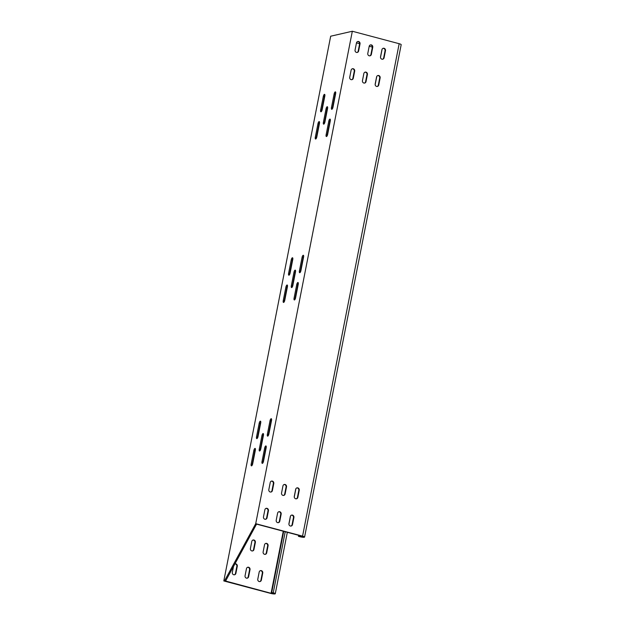 <?xml version="1.0" encoding="UTF-8"?>
<svg xmlns="http://www.w3.org/2000/svg" width="625" height="625" viewBox="0 0 625 625"><rect width="100%" height="100%" fill="white"/><g stroke="black" fill="none" stroke-linecap="round" stroke-linejoin="round"><path stroke-width="0.94" d="M271.531 420.43A1.969 0.703 -75.1 0 0 271.281 418.703A1.969 0.703 -75.1 0 0 271.141 418.703A1.969 0.703 -75.1 0 0 270.016 420.781L267.344 434.398A1.969 0.703 -75.1 0 0 267.594 436.133A1.969 0.703 -75.1 0 0 268.859 434.047L271.531 420.43M266.188 447.672A1.969 0.703 -75.1 0 0 265.938 445.937A1.969 0.703 -75.1 0 0 265.805 445.937A1.969 0.703 -75.1 0 0 264.672 448.016L262 461.633A1.969 0.703 -75.1 0 0 262.25 463.367A1.969 0.703 -75.1 0 0 263.516 461.289L266.188 447.672M303.586 257.016A1.969 0.703 -75.1 0 0 303.336 255.281A1.969 0.703 -75.1 0 0 303.203 255.281A1.969 0.703 -75.1 0 0 302.07 257.359L299.398 270.984A1.969 0.703 -75.1 0 0 299.656 272.711A1.969 0.703 -75.1 0 0 300.914 270.633L303.586 257.016M298.242 284.25A1.969 0.703 -75.1 0 0 297.992 282.516A1.969 0.703 -75.1 0 0 297.859 282.516A1.969 0.703 -75.1 0 0 296.727 284.602L294.062 298.219A1.969 0.703 -75.1 0 0 294.312 299.953A1.969 0.703 -75.1 0 0 295.57 297.867L298.242 284.25M293.992 272.219L291.32 285.844A1.969 0.703 -75.1 0 0 291.57 287.57A1.969 0.703 -75.1 0 0 292.836 285.492L295.508 271.875A1.969 0.703 -75.1 0 0 295.258 270.141A1.969 0.703 -75.1 0 0 295.125 270.141A1.969 0.703 -75.1 0 0 293.992 272.219L295.008 272.492A1.969 0.703 104.9 0 1 295.594 270.93M261.93 435.641L259.258 449.258A1.969 0.703 -75.1 0 0 259.508 450.992A1.969 0.703 -75.1 0 0 260.773 448.906L263.445 435.289A1.969 0.703 -75.1 0 0 263.195 433.562A1.969 0.703 -75.1 0 0 263.062 433.555A1.969 0.703 -75.1 0 0 261.93 435.641L262.945 435.906A1.969 0.703 104.9 0 1 263.531 434.344M292.766 259.5A1.969 0.703 -75.1 0 0 292.516 257.766A1.969 0.703 -75.1 0 0 292.383 257.766A1.969 0.703 -75.1 0 0 291.25 259.844L288.578 273.461A1.969 0.703 -75.1 0 0 288.828 275.195A1.969 0.703 -75.1 0 0 290.094 273.117L292.766 259.5M287.422 286.734A1.969 0.703 -75.1 0 0 287.172 285A1.969 0.703 -75.1 0 0 287.039 285A1.969 0.703 -75.1 0 0 285.906 287.078L283.234 300.695A1.969 0.703 -75.1 0 0 283.484 302.43A1.969 0.703 -75.1 0 0 284.75 300.352L287.422 286.734M260.703 422.914A1.969 0.703 -75.1 0 0 260.453 421.18A1.969 0.703 -75.1 0 0 260.32 421.18A1.969 0.703 -75.1 0 0 259.188 423.258L256.516 436.883A1.969 0.703 -75.1 0 0 256.766 438.609A1.969 0.703 -75.1 0 0 258.031 436.531L260.703 422.914M255.359 450.148A1.969 0.703 -75.1 0 0 255.109 448.422A1.969 0.703 -75.1 0 0 254.977 448.414A1.969 0.703 -75.1 0 0 253.844 450.5L251.172 464.117A1.969 0.703 -75.1 0 0 251.422 465.852A1.969 0.703 -75.1 0 0 252.688 463.766L255.359 450.148M335.648 93.602A1.969 0.703 -75.1 0 0 335.398 91.867A1.969 0.703 -75.1 0 0 335.266 91.867A1.969 0.703 -75.1 0 0 334.133 93.945L331.461 107.562A1.969 0.703 -75.1 0 0 331.711 109.297A1.969 0.703 -75.1 0 0 332.977 107.219L335.648 93.602M330.305 120.836A1.969 0.703 -75.1 0 0 330.055 119.102A1.969 0.703 -75.1 0 0 329.922 119.102A1.969 0.703 -75.1 0 0 328.789 121.18L326.117 134.797A1.969 0.703 -75.1 0 0 326.367 136.531A1.969 0.703 -75.1 0 0 327.633 134.453L330.305 120.836M326.055 108.805L323.383 122.422A1.969 0.703 -75.1 0 0 323.633 124.156A1.969 0.703 -75.1 0 0 324.898 122.078L327.57 108.461A1.969 0.703 -75.1 0 0 327.312 106.727A1.969 0.703 -75.1 0 0 327.18 106.727A1.969 0.703 -75.1 0 0 326.055 108.805L327.07 109.078A1.969 0.703 104.9 0 1 327.648 107.516M324.828 96.078A1.969 0.703 -75.1 0 0 324.578 94.352A1.969 0.703 -75.1 0 0 324.445 94.352A1.969 0.703 -75.1 0 0 323.312 96.43L320.641 110.047A1.969 0.703 -75.1 0 0 320.891 111.781A1.969 0.703 -75.1 0 0 322.156 109.695L324.828 96.078M319.484 123.32A1.969 0.703 -75.1 0 0 319.234 121.586A1.969 0.703 -75.1 0 0 319.102 121.586A1.969 0.703 -75.1 0 0 317.969 123.664L315.297 137.281A1.969 0.703 -75.1 0 0 315.547 139.016A1.969 0.703 -75.1 0 0 316.812 136.938L319.484 123.32M331.438 36.039L352.328 31.25L255.719 523.68L224.57 580.766L223.812 580.938L330.68 36.211L331.438 36.039M224.57 580.766L225.586 581.031L256.625 523.977L255.609 523.703M225.586 581.031L271.086 593.297L274.164 593.531L271.289 592.492L273.25 592.805A3.383 0.578 -168.9 0 1 275.273 593.75L287.328 532.305M268.273 435.609A1.969 0.703 104.9 0 1 268.359 434.672L271.031 421.047A1.969 0.703 104.9 0 1 271.609 419.484M262.93 462.852A1.969 0.703 104.9 0 1 263.016 461.906L265.688 448.289A1.969 0.703 104.9 0 1 266.266 446.727M300.336 272.195A1.969 0.703 104.9 0 1 300.422 271.25L303.094 257.633A1.969 0.703 104.9 0 1 303.672 256.07M294.992 299.43A1.969 0.703 104.9 0 1 295.078 298.484L297.75 284.867A1.969 0.703 104.9 0 1 298.328 283.305M295.008 272.492L292.336 286.109A1.969 0.703 104.9 0 0 292.25 287.055M262.945 435.906L260.273 449.531A1.969 0.703 104.9 0 0 260.188 450.469M289.516 274.68A1.969 0.703 104.9 0 1 289.594 273.734L292.266 260.117A1.969 0.703 104.9 0 1 292.852 258.555M284.172 301.914A1.969 0.703 104.9 0 1 284.25 300.969L286.922 287.352A1.969 0.703 104.9 0 1 287.508 285.789M257.453 438.094A1.969 0.703 104.9 0 1 257.539 437.148L260.211 423.531A1.969 0.703 104.9 0 1 260.789 421.969M252.109 465.328A1.969 0.703 104.9 0 1 252.195 464.391L254.867 450.766A1.969 0.703 104.9 0 1 255.445 449.203M332.398 108.781A1.969 0.703 104.9 0 1 332.484 107.836L335.156 94.219A1.969 0.703 104.9 0 1 335.734 92.656M327.055 136.016A1.969 0.703 104.9 0 1 327.141 135.07L329.812 121.453A1.969 0.703 104.9 0 1 330.391 119.891M327.07 109.078L324.398 122.695A1.969 0.703 104.9 0 0 324.312 123.641M321.57 111.258A1.969 0.703 104.9 0 1 321.656 110.32L324.328 96.695A1.969 0.703 104.9 0 1 324.914 95.133M316.227 138.5A1.969 0.703 104.9 0 1 316.312 137.555L318.984 123.937A1.969 0.703 104.9 0 1 319.57 122.375M298.633 535.312L298.438 536.328L299.961 536.734A3.383 0.578 -168.9 0 0 304.578 537.086A3.383 0.578 -168.9 0 0 302.562 536.141L255.719 523.68M300.555 535.82L300.398 536.633L303.477 536.875L302.125 536.242L256.547 524.117M304.578 537.086L401.188 44.656A3.383 0.578 11.1 0 0 399.172 43.711L352.328 31.25M380.531 56.805L381.922 49.727A1.969 1.812 -102.9 0 1 383.258 48.273A1.969 1.812 -102.9 0 1 385.484 50.672L384.094 57.758A1.969 1.812 -102.9 0 1 382.75 59.203A1.969 1.812 -102.9 0 1 380.531 56.805M382.531 59.234A1.969 1.812 77.1 0 0 383.664 57.852L385.047 50.773A1.969 1.812 77.1 0 0 383.047 48.344M367.797 53.422L369.188 46.336A1.969 1.812 -102.9 0 1 370.531 44.891A1.969 1.812 -102.9 0 1 372.75 47.289L371.367 54.367A1.969 1.812 -102.9 0 1 370.023 55.812A1.969 1.812 -102.9 0 1 367.797 53.422M369.805 55.852A1.969 1.812 77.1 0 0 370.93 54.469L372.32 47.383A1.969 1.812 77.1 0 0 370.32 44.953M355.07 50.031L356.461 42.953A1.969 1.812 -102.9 0 1 357.805 41.508A1.969 1.812 -102.9 0 1 360.023 43.898L358.633 50.984A1.969 1.812 -102.9 0 1 357.297 52.43A1.969 1.812 -102.9 0 1 355.07 50.031M357.078 52.469A1.969 1.812 77.1 0 0 358.203 51.078L359.594 44A1.969 1.812 77.1 0 0 357.586 41.57M349.727 77.273L351.117 70.188A1.969 1.812 -102.9 0 1 352.461 68.742A1.969 1.812 -102.9 0 1 354.68 71.141L353.289 78.219A1.969 1.812 -102.9 0 1 351.953 79.664A1.969 1.812 -102.9 0 1 349.727 77.273M351.734 79.703A1.969 1.812 77.1 0 0 352.859 78.32L354.25 71.234A1.969 1.812 77.1 0 0 352.242 68.805M362.453 80.656L363.844 73.578A1.969 1.812 -102.9 0 1 365.188 72.125A1.969 1.812 -102.9 0 1 367.414 74.523L366.023 81.602A1.969 1.812 -102.9 0 1 364.68 83.055A1.969 1.812 -102.9 0 1 362.453 80.656M364.461 83.086A1.969 1.812 77.1 0 0 365.586 81.703L366.977 74.625A1.969 1.812 77.1 0 0 364.977 72.188M375.188 84.039L376.578 76.961A1.969 1.812 -102.9 0 1 377.914 75.516A1.969 1.812 -102.9 0 1 380.141 77.906L378.75 84.992A1.969 1.812 -102.9 0 1 377.406 86.438A1.969 1.812 -102.9 0 1 375.188 84.039M377.188 86.477A1.969 1.812 77.1 0 0 378.32 85.086L379.703 78.008A1.969 1.812 77.1 0 0 377.703 75.578M290.328 516.555L288.945 523.633A1.969 1.812 77.1 0 0 291.164 526.031A1.969 1.812 77.1 0 0 292.508 524.578L293.898 517.5A1.969 1.812 77.1 0 0 291.672 515.102A1.969 1.812 77.1 0 0 290.328 516.555M291.461 515.164A1.969 1.812 -102.9 0 1 293.461 517.602L292.07 524.68A1.969 1.812 -102.9 0 1 290.945 526.062M270.219 482.547L268.828 489.625A1.969 1.812 77.1 0 0 271.047 492.023A1.969 1.812 77.1 0 0 272.391 490.57L273.781 483.492A1.969 1.812 77.1 0 0 271.555 481.094A1.969 1.812 77.1 0 0 270.219 482.547M271.344 481.156A1.969 1.812 -102.9 0 1 273.344 483.594L271.961 490.672A1.969 1.812 -102.9 0 1 270.828 492.055M282.945 485.93L281.555 493.008A1.969 1.812 77.1 0 0 283.781 495.406A1.969 1.812 77.1 0 0 285.117 493.961L286.508 486.875A1.969 1.812 77.1 0 0 284.289 484.484A1.969 1.812 77.1 0 0 282.945 485.93M284.07 484.547A1.969 1.812 -102.9 0 1 286.078 486.977L284.688 494.055A1.969 1.812 -102.9 0 1 283.562 495.445M295.672 489.313L294.289 496.398A1.969 1.812 77.1 0 0 296.508 498.797A1.969 1.812 77.1 0 0 297.852 497.344L299.242 490.266A1.969 1.812 77.1 0 0 297.016 487.867A1.969 1.812 77.1 0 0 295.672 489.313M296.805 487.93A1.969 1.812 -102.9 0 1 298.805 490.359L297.414 497.445A1.969 1.812 -102.9 0 1 296.289 498.828M264.875 509.781L263.484 516.859A1.969 1.812 77.1 0 0 265.703 519.258A1.969 1.812 77.1 0 0 267.047 517.812L268.438 510.727A1.969 1.812 77.1 0 0 266.211 508.328A1.969 1.812 77.1 0 0 264.875 509.781M266 508.398A1.969 1.812 -102.9 0 1 268 510.828L266.617 517.906A1.969 1.812 -102.9 0 1 265.484 519.289M277.602 513.164L276.211 520.25A1.969 1.812 77.1 0 0 278.438 522.641A1.969 1.812 77.1 0 0 279.773 521.195L281.164 514.117A1.969 1.812 77.1 0 0 278.945 511.719A1.969 1.812 77.1 0 0 277.602 513.164M278.727 511.781A1.969 1.812 -102.9 0 1 280.734 514.211L279.344 521.297A1.969 1.812 -102.9 0 1 278.219 522.68M275.273 593.75A3.383 0.578 -168.9 0 1 270.656 593.398L223.812 580.938M252.922 540.07A1.969 1.812 -102.9 0 1 254.922 542.5L253.531 549.586A1.969 1.812 -102.9 0 1 252.406 550.969M253.969 549.484L255.359 542.398A1.969 1.812 77.1 0 0 253.133 540.008A1.969 1.812 77.1 0 0 251.789 541.453L250.406 548.539A1.969 1.812 77.1 0 0 252.625 550.93A1.969 1.812 77.1 0 0 253.969 549.484L253.531 549.586M265.648 543.453A1.969 1.812 -102.9 0 1 267.656 545.891L266.266 552.969A1.969 1.812 -102.9 0 1 265.133 554.352M266.695 552.867L268.086 545.789A1.969 1.812 77.1 0 0 265.867 543.391A1.969 1.812 77.1 0 0 264.523 544.836L263.133 551.922A1.969 1.812 77.1 0 0 265.359 554.32A1.969 1.812 77.1 0 0 266.695 552.867L266.266 552.969M260.305 570.695A1.969 1.812 -102.9 0 1 262.312 573.125L260.922 580.203A1.969 1.812 -102.9 0 1 259.789 581.586M261.352 580.102L262.742 573.023A1.969 1.812 77.1 0 0 260.523 570.625A1.969 1.812 77.1 0 0 259.18 572.078L257.789 579.156A1.969 1.812 77.1 0 0 260.016 581.555A1.969 1.812 77.1 0 0 261.352 580.102L260.922 580.203M247.578 567.305A1.969 1.812 -102.9 0 1 249.578 569.734L248.188 576.82A1.969 1.812 -102.9 0 1 247.062 578.203M248.625 576.719L250.016 569.641A1.969 1.812 77.1 0 0 247.789 567.242A1.969 1.812 77.1 0 0 246.453 568.688L245.062 575.773A1.969 1.812 77.1 0 0 247.281 578.164A1.969 1.812 77.1 0 0 248.625 576.719L248.188 576.82M234.898 563.914A1.969 1.812 -102.9 0 1 236.852 566.352L235.461 573.43A1.969 1.812 -102.9 0 1 234.336 574.82M233.484 566.523L232.328 572.383A1.969 1.812 77.1 0 0 234.555 574.781A1.969 1.812 77.1 0 0 235.898 573.336L237.281 566.25A1.969 1.812 77.1 0 0 234.906 563.898M372.359 47.086L369.211 46.25M359.625 43.703L356.477 42.859M298.438 536.328L299.031 535.414M300.398 536.633L298.867 536.227M283.703 531.336L271.727 592.398M283.312 531.234L271.289 592.492M315.297 137.281L316.312 137.555M317.969 123.664L318.984 123.937M320.641 110.047L321.656 110.32M323.312 96.43L324.328 96.695M323.383 122.422L324.398 122.695M326.117 134.797L327.141 135.07M328.789 121.18L329.812 121.453M331.461 107.562L332.484 107.836M334.133 93.945L335.156 94.219M251.172 464.117L252.195 464.391M253.844 450.5L254.867 450.766M256.516 436.883L257.539 437.148M259.188 423.258L260.211 423.531M283.234 300.695L284.25 300.969M285.906 287.078L286.922 287.352M288.578 273.461L289.594 273.734M291.25 259.844L292.266 260.117M259.258 449.258L260.273 449.531M291.32 285.844L292.336 286.109M294.062 298.219L295.078 298.484M296.727 284.602L297.75 284.867M299.398 270.984L300.422 271.25M302.07 257.359L303.094 257.633M262 461.633L263.016 461.906M264.672 448.016L265.688 448.289M267.344 434.398L268.359 434.672M270.016 420.781L271.031 421.047M385.484 50.672L385.047 50.773M384.094 57.758L383.664 57.852M372.75 47.289L372.32 47.383M371.367 54.367L370.93 54.469M360.023 43.898L359.594 44M358.633 50.984L358.203 51.078M354.68 71.141L354.25 71.234M353.289 78.219L352.859 78.32M367.414 74.523L366.977 74.625M366.023 81.602L365.586 81.703M380.141 77.906L379.703 78.008M378.75 84.992L378.32 85.086M293.898 517.5L293.461 517.602M292.508 524.578L292.07 524.68M273.781 483.492L273.344 483.594M272.391 490.57L271.961 490.672M286.508 486.875L286.078 486.977M285.117 493.961L284.688 494.055M299.242 490.266L298.805 490.359M297.852 497.344L297.414 497.445M268.438 510.727L268 510.828M267.047 517.812L266.617 517.906M281.164 514.117L280.734 514.211M279.773 521.195L279.344 521.297M399.172 43.711L302.562 536.141M254.922 542.5L255.359 542.398M267.656 545.891L268.086 545.789M262.312 573.125L262.742 573.023M249.578 569.734L250.016 569.641M235.461 573.43L235.898 573.336M236.852 566.352L237.281 566.25M283.266 531.219L271.086 593.297M285.227 531.742L273.25 592.805M288.914 524.219L290.523 516.008M294.258 496.984L295.867 488.766M375.156 84.633L376.766 76.414M380.5 57.398L382.109 49.18"/></g></svg>
